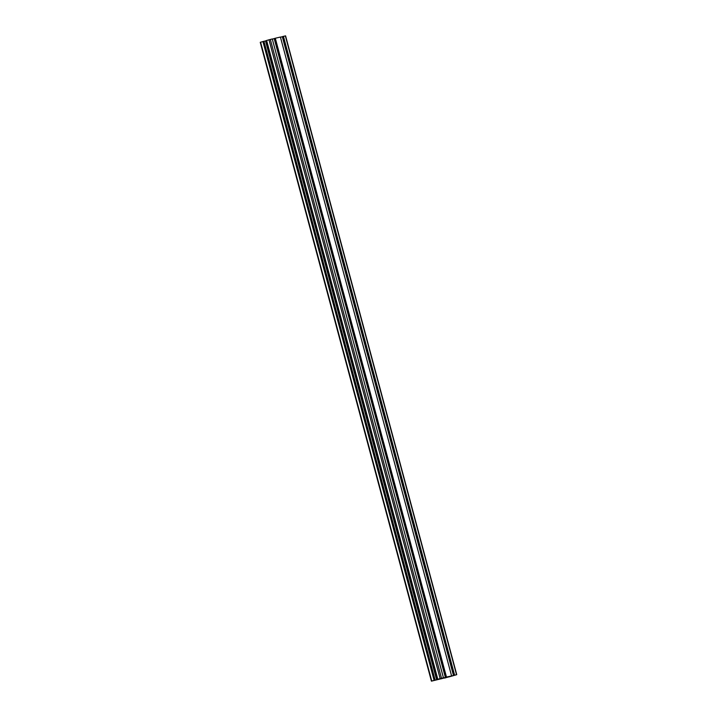 <?xml version="1.0" encoding="UTF-8"?>
<svg xmlns="http://www.w3.org/2000/svg" width="717" height="717" viewBox="0 0 717 717"><rect width="100%" height="100%" fill="white"/><g stroke="black" fill="none" stroke-linecap="round" stroke-linejoin="round"><path stroke-width="1.08" d="M441.251 678.506L438.428 679.295L441.251 678.506M449.389 676.606L446.557 677.395L449.389 676.606M448.179 676.731L441.17 678.623M441.224 678.82L445.158 677.52M445.221 677.726L447.919 676.947M444.692 677.897L431.419 681.15L260.244 42.321L263.946 41.263L435.102 680.101L433.973 680.433L434.619 680.245M444.728 678.049L448.752 676.884M448.77 676.973L456.756 674.679L285.581 35.85L282.355 36.639L453.494 675.486L454.435 675.271L453.628 675.459M453.529 675.477L456.756 674.679M282.337 36.701L280.446 37.203M453.646 675.495L446.476 677.072L275.301 38.243L280.41 37.051L451.611 676.032M443.482 677.932L446.306 677.171L445.365 677.386L274.19 38.557L275.301 38.243M445.365 677.386L274.19 38.557L445.382 677.377L446.476 677.072M272.317 39.103L274.199 38.601M440.148 678.596L443.429 677.789L272.272 38.951L266.599 40.457L437.809 679.277L440.148 678.596L268.974 39.767M434.654 680.352L437.809 679.277M266.554 40.484L437.764 679.304M263.964 41.317L266.59 40.6M435.102 680.101L263.515 41.371M431.419 681.15L434.69 680.2M436.626 679.779L265.487 40.914M456.541 674.724L285.366 35.895M454.605 675.172L283.43 36.343M454.47 675.208L283.296 36.379M454.372 675.244L283.197 36.406M454.237 675.28L283.063 36.442M454.157 675.297L282.982 36.459M454.022 675.333L282.848 36.495M453.52 675.477L282.346 36.648M446.341 677.108L275.167 38.279M446.243 677.144L275.068 38.306M446.108 677.18L274.934 38.342M446.028 677.198L274.853 38.359M445.893 677.233L274.719 38.395M441.502 678.237L270.327 39.408M266.599 40.457L437.773 679.286L266.616 40.457M437.361 679.546L266.186 40.717M434.556 680.236L263.381 41.407M434.457 680.263L263.282 41.434M434.323 680.299L263.148 41.469M434.242 680.316L263.067 41.487M434.108 680.352L262.933 41.523M431.768 681.033L260.594 42.204M453.494 675.486L282.319 36.657M451.585 675.88L280.41 37.051M443.447 677.78L272.272 38.951M435.12 680.101L263.946 41.263"/></g></svg>
